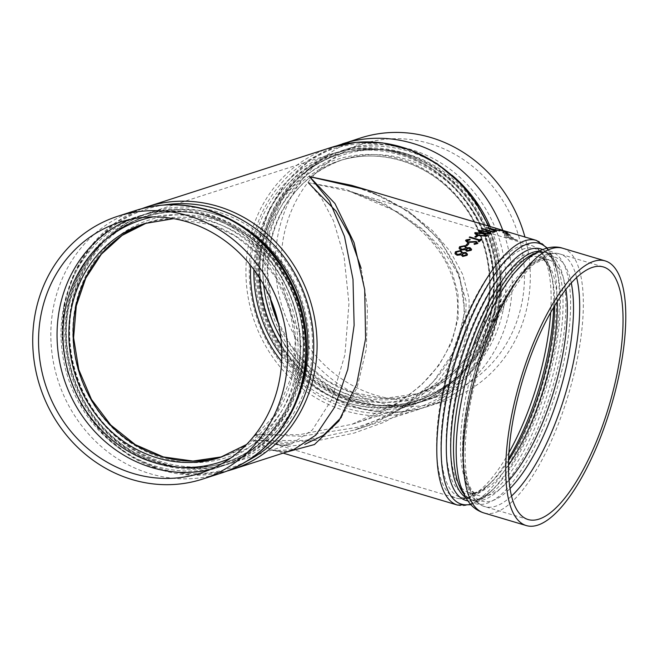 <?xml version="1.0" encoding="UTF-8"?>
<svg xmlns="http://www.w3.org/2000/svg" width="658" height="658" viewBox="0 0 658 658"><rect width="100%" height="100%" fill="white"/><g stroke="black" fill="none" stroke-linecap="round" stroke-linejoin="round"><path stroke-width="0.49" stroke-dasharray="3.29 2.47" d="M351.38 185.301L382.339 196.956L409.432 212.156L432.339 230.522L450.261 251.455L462.615 274.279L469.039 298.23L469.253 322.519L463.29 346.355L451.339 368.932L433.786 389.528L411.242 407.466L384.395 422.132L354.168 433.063L321.556 439.881L287.612 442.365L253.47 440.473L304.703 440.49L354.761 430.028L398.435 410.131L432.948 382.29L455.665 348.707L464.762 311.974L459.531 274.986L440.424 240.606L408.873 211.547L367.394 190.063M272.313 449.883C278.811 452.054 285.893 452.013 293.558 449.759L273.193 450.623L253.47 440.473L272.313 449.883L286.09 452.169M454.925 253.091L455.451 251.817L460.69 250.566L462.673 252.787L465.806 252.507L467.493 254.259M459.054 247.901L459.572 246.799L464.803 245.779L466.793 247.86L469.927 247.688L471.613 249.374M465.774 245.5A138.09 47.228 -73.4 0 1 467.813 243.337L468.957 243.674M467.09 240.384L467.937 241.955L476.302 241.56L477.593 243.55M474.048 243.74L476.721 242.753M465.593 240.68L465.954 240.038L469.985 239.273L470.1 239.841M478.07 241.354A138.09 47.228 -73.4 0 1 479.213 240.351L479.156 240.334M469.253 237.382A138.09 47.228 -73.4 0 1 469.722 236.987L479.682 239.956A138.09 47.228 -73.4 0 1 480.817 239.019L481.952 239.356M474.821 236.938A138.09 47.228 -73.4 0 1 476.803 235.416L477.938 235.753M474.714 233.08L482.553 233.368C485.859 234.207 487.249 235.136 486.706 236.164M478.58 230.736L486.352 231.377C489.659 232.241 491.065 233.08 490.555 233.911M482.602 228.984A138.09 47.228 -73.4 0 1 483.038 228.828L492.998 231.797A138.09 47.228 -73.4 0 1 493.73 231.55L494.594 231.978M489.741 228.589L496.469 231.427M486.879 227.783A138.09 47.228 -73.4 0 1 486.936 227.775L499.957 230.826M495.745 228.318L503.066 230.481M504.086 231.131L506.75 232.274L504.464 231.945L499.109 229.922L504.694 232.159C507.293 232.866 508.215 232.948 507.474 232.406L504.11 231.057L506.528 232.052L504.464 231.945M504.489 231.871L499.718 229.683L499.109 229.922L504.694 232.159M504.719 232.085C507.318 232.792 508.239 232.874 507.499 232.332L504.316 231.131M503.477 232.134L502.399 232.513L507.787 235.021L510.221 235.523L510.789 235.005L505.089 232.545A138.09 47.228 -73.4 0 1 507.302 234.643L503.428 232.842L504.225 232.513L503.51 232.06L502.399 232.513L507.787 235.021M507.811 234.947L510.221 235.523L510.814 234.931L508.182 233.615M517.385 240.129L512.582 238.698L513.421 238.023L504.324 234.487A138.09 47.228 -73.4 0 1 504.604 234.832L512.508 237.719L511.069 238.204L506.002 236.74A138.09 47.228 -73.4 0 1 506.265 237.135L517.649 240.524A138.09 47.228 -73.4 0 0 517.385 240.129L512.582 238.698M512.607 238.632L513.454 237.949L504.324 234.487M308.273 182.669L349.505 191.314L398.337 212.254L421.893 228.622L442.505 249.25L457.96 273.753L466.119 301.06L465.519 329.452L455.805 356.866L437.957 381.369L413.956 401.577L386.271 416.868L357.212 427.322L301.693 436.254L255.23 434.502L299.332 434.724L352.079 424.262L399.875 401.767L421.301 385.111L439.059 365.091L451.701 342.423L458.165 318.192L458.042 293.748L451.602 270.397L439.766 249.25L423.834 231.016L385.193 204.251L344.932 189.175L308.273 182.669L320.824 196.948L333.54 220.899L344.093 256.719L348.962 303.478L344.932 354.687L331.624 399.719L312.328 429.987L291.79 443.698L271.145 443.87L255.065 434.708M255.09 434.675L274.254 443.895L288.755 446.28L304.802 444.339M341.296 417.386L357.195 387.291L366.374 348.863L367.444 307.344L361.193 268.423M429.592 143.551A131.773 120.546 -107.9 0 0 362.394 144.028A131.773 120.546 -107.9 0 0 288.097 306.431A131.773 120.546 -107.9 0 0 443.27 394.858A131.773 120.546 -107.9 0 0 524.27 268.587A131.773 120.546 -107.9 0 0 429.592 143.551M360.452 138.016A138.09 126.328 -107.9 0 0 278.474 232.389A138.09 126.328 -107.9 0 0 318.118 366.958A138.09 126.328 -107.9 0 0 445.203 400.862A138.09 126.328 -107.9 0 0 524.944 236.995M504.349 234.412A138.164 47.261 -73.4 0 1 504.628 234.758L504.604 234.832M504.628 234.758L510.295 236.559M510.328 236.485L512.508 237.719L511.069 238.204M511.101 238.13L506.002 236.74M506.027 236.666A138.164 47.261 -73.4 0 1 506.29 237.061L506.265 237.135M506.29 237.061L517.649 240.524M510.246 235.449L510.814 234.931L510.246 235.449M508.215 233.541L505.089 232.545M505.114 232.471A138.164 47.261 -73.4 0 1 507.326 234.569L507.302 234.643M507.326 234.569L503.46 232.768L504.225 232.513M504.25 232.439L503.51 232.06M508.297 234.832A138.164 47.261 -73.4 0 0 506.43 233.031L509.802 234.618L508.264 234.906A138.09 47.228 -73.4 0 0 506.397 233.105L509.777 234.692L508.264 234.906M509.802 234.618L509.637 235.095L509.802 234.618M500.121 230.144L500.549 229.996L500.121 230.144M499.718 229.683L499.134 229.848L499.718 229.683M495.77 228.236L501.412 230.16M501.429 230.078L503.921 230.769M502.482 230.226L496.765 228.532M498.772 229.124L496.527 228.532M498.756 229.206L501.873 230.119M480.011 230.777L480.866 231.838M480.85 231.912L483.465 232.776M483.457 232.85L489.412 233.5M476.162 233.031L476.984 234.264M476.976 234.338L479.583 235.235M479.575 235.309L485.563 235.761M466.522 248.905L467.328 250.616M467.328 250.682L470.1 249.876M470.1 249.941L470.412 249.267M460.312 247.934L461.727 249.357M461.719 249.423L465.37 248.51M465.37 248.576L465.732 247.745M462.401 253.922L463.207 255.773M463.207 255.839L465.979 254.901M465.979 254.959L466.292 254.161M456.183 253.075L457.598 254.547M457.598 254.613L461.25 253.536M461.25 253.601L461.62 252.623M457.4 505.04A138.09 47.228 106.6 0 0 542.093 386.188A138.09 47.228 106.6 0 0 536.254 240.367M281.665 361.563A131.773 120.546 -107.9 0 0 412.582 404.752A131.773 120.546 -107.9 0 0 490.819 314.689A131.773 120.546 -107.9 0 0 452.984 186.272A131.773 120.546 -107.9 0 0 331.714 153.914A131.773 120.546 -107.9 0 0 253.478 243.978A131.773 120.546 -107.9 0 0 250.673 265.445M72.207 302.425A131.773 120.546 72.1 0 1 150.443 212.361A131.773 120.546 72.1 0 1 305.608 300.788A131.773 120.546 72.1 0 1 231.312 463.199A131.773 120.546 72.1 0 1 110.034 430.842A131.773 120.546 72.1 0 1 72.207 302.425M72.536 303.445A129.758 118.703 -107.9 0 0 224.995 463.018A129.758 118.703 -107.9 0 0 270.627 248.313A129.758 118.703 -107.9 0 0 72.536 303.445M75.588 305.164A124.913 114.278 72.1 0 1 266.301 252.088A124.913 114.278 72.1 0 1 222.363 458.782A124.913 114.278 72.1 0 1 75.588 305.164M146.759 222.906L144.612 223.564A122.898 112.428 72.1 0 1 257.722 253.741A122.898 112.428 72.1 0 1 293.007 373.505A122.898 112.428 72.1 0 1 220.043 457.499L222.165 456.792A122.898 112.428 -107.9 0 0 224.304 456.126A122.898 112.428 -107.9 0 0 297.268 372.132A122.898 112.428 -107.9 0 0 261.991 252.368A122.898 112.428 -107.9 0 0 148.881 222.19A122.898 112.428 -107.9 0 0 146.75 222.906M230.678 458.042A127.339 116.491 -107.9 0 0 295.187 375.282A127.339 116.491 -107.9 0 0 152.936 216.918M209.746 469.697A131.773 120.546 -107.9 0 0 219.13 467.122A131.773 120.546 -107.9 0 0 300.138 340.852A131.773 120.546 -107.9 0 0 205.452 215.816A131.773 120.546 -107.9 0 0 138.254 216.293A131.773 120.546 -107.9 0 0 129.141 219.682M220.677 473.258A138.09 126.328 72.1 0 1 58.077 380.595A138.09 126.328 72.1 0 1 135.935 210.404M63.999 305.147A131.633 120.422 72.1 0 1 209.269 214.714A131.633 120.422 72.1 0 1 301.084 375.784A131.633 120.422 72.1 0 1 155.814 466.218A131.633 120.422 72.1 0 1 63.999 305.147M67.766 305.287A129.207 118.201 -107.9 0 0 104.861 431.204A129.207 118.201 -107.9 0 0 223.778 462.928A129.207 118.201 -107.9 0 0 296.626 303.683A129.207 118.201 -107.9 0 0 144.48 216.976A129.207 118.201 -107.9 0 0 67.766 305.287M68.967 304.901A129.207 118.201 72.1 0 1 145.681 216.589A129.207 118.201 72.1 0 1 297.827 303.297A129.207 118.201 72.1 0 1 224.978 462.541A129.207 118.201 72.1 0 1 106.061 430.817A129.207 118.201 72.1 0 1 68.967 304.901M508.947 452.564A131.773 45.073 -73.4 0 1 467.106 497.711A131.773 45.073 -73.4 0 1 456.241 498.114A131.773 45.073 -73.4 0 1 443.212 388.154A131.773 45.073 -73.4 0 1 531.491 245.533A131.773 45.073 -73.4 0 1 550.672 312.492M246.553 461.299A136.066 124.477 72.1 0 1 111.663 441.37A136.066 124.477 72.1 0 1 65.586 302.162A136.066 124.477 72.1 0 1 163.916 205.008M147.236 206.76A138.09 126.328 -107.9 0 0 65.257 301.134A138.09 126.328 -107.9 0 0 104.902 435.703A138.09 126.328 -107.9 0 0 231.986 469.606M247.926 230.21A131.23 120.052 -107.9 0 0 68.638 303.881A131.23 120.052 -107.9 0 0 151.817 461.62A131.23 120.052 -107.9 0 0 300.007 391.765M553.649 307.376A129.758 44.382 106.6 0 0 551.116 273.218A129.758 44.382 106.6 0 0 502.383 264.746A129.758 44.382 106.6 0 0 447.481 388.944A129.758 44.382 106.6 0 0 487.817 485.678A129.758 44.382 106.6 0 0 508.634 458.478M508.56 460.518A124.913 42.729 -73.4 0 1 491.23 482.38A124.913 42.729 -73.4 0 1 452.4 389.256A124.913 42.729 -73.4 0 1 505.245 269.69A124.913 42.729 -73.4 0 1 552.161 277.841A124.913 42.729 -73.4 0 1 554.71 305.633M557.252 301.57A122.898 42.038 106.6 0 0 538.992 257.031A122.898 42.038 106.6 0 0 456.66 390.046A122.898 42.038 106.6 0 0 468.809 492.595A122.898 42.038 106.6 0 0 508.478 465.313M509.037 480.299A122.898 42.038 -73.4 0 1 478.81 495.573A122.898 42.038 -73.4 0 1 473.612 365.79A122.898 42.038 -73.4 0 1 548.986 260.009A122.898 42.038 -73.4 0 1 565.929 289.331M571.276 282.981A127.339 43.551 106.6 0 0 523.71 272.264A127.339 43.551 106.6 0 0 469.212 394.841A127.339 43.551 106.6 0 0 510.032 488.54M576.63 277.544A131.773 45.073 106.6 0 0 560.032 254.037A131.773 45.073 106.6 0 0 549.167 254.44A131.773 45.073 106.6 0 0 471.753 396.659A131.773 45.073 106.6 0 0 484.781 506.611A131.773 45.073 106.6 0 0 511.537 496.025M546.856 248.156A136.066 46.537 -73.4 0 1 556.693 269.254A136.066 46.537 -73.4 0 1 490.317 492.052A136.066 46.537 -73.4 0 1 470.536 504.324M467.756 500.853A131.23 44.884 106.6 0 0 493.722 488.754A131.23 44.884 106.6 0 0 557.737 273.876A131.23 44.884 106.6 0 0 542.628 249.546M538.91 251.224A129.207 44.193 -73.4 0 1 543.755 251.866L546.568 252.705L542.176 252.277C536.994 252.417 527.107 256.965 513.914 273.415A131.633 45.024 -73.4 0 1 563.988 361.324A131.633 45.024 -73.4 0 1 503.732 492.077A131.633 45.024 -73.4 0 1 456.792 465.157C458.832 486.139 464.614 495.359 468.874 498.312L472.781 500.36A129.207 44.193 106.6 0 0 552.029 389.149A129.207 44.193 106.6 0 0 546.568 252.705A129.207 44.193 106.6 0 0 535.168 253.346M463.594 493.582A129.207 44.193 106.6 0 0 472.781 500.36L469.968 499.521A129.207 44.193 -73.4 0 1 465.568 497.407M547.357 248.033L554.702 262.057L557.737 273.876L554.365 263.323C551.207 256.62 547.662 252.804 543.755 251.866A129.207 44.193 -73.4 0 1 549.216 388.31A129.207 44.193 -73.4 0 1 469.968 499.521C473.76 500.878 478.81 499.619 485.119 495.745L493.722 488.754L484.716 496.987L470.889 504.702M562.746 248.255A138.09 47.228 -73.4 0 1 576.392 363.487A138.09 47.228 -73.4 0 1 483.885 512.936M488.31 226.081A138.09 126.328 72.1 0 1 497.769 315.972A138.09 126.328 72.1 0 1 415.782 410.353A138.09 126.328 72.1 0 1 288.697 376.442A138.09 126.328 72.1 0 1 249.053 241.881A138.09 126.328 72.1 0 1 331.04 147.499M253.873 269.607A129.758 118.703 72.1 0 1 388.072 152.014A129.758 118.703 72.1 0 1 490.49 313.669A129.758 118.703 72.1 0 1 401.865 405.394A129.758 118.703 72.1 0 1 281.83 356.315M281.583 345.878A124.913 114.278 -107.9 0 0 398.164 400.977A124.913 114.278 -107.9 0 0 487.438 311.95A124.913 114.278 -107.9 0 0 384.815 155.658A124.913 114.278 -107.9 0 0 259.77 278.219M263.628 284.725A122.898 112.428 72.1 0 1 265.75 244.982A122.898 112.428 72.1 0 1 338.722 160.988A122.898 112.428 72.1 0 1 451.824 191.165A122.898 112.428 72.1 0 1 487.109 310.93A122.898 112.428 72.1 0 1 414.145 394.923A122.898 112.428 72.1 0 1 280.917 338.344M278.449 323.637A122.898 112.428 -107.9 0 0 418.406 393.542A122.898 112.428 -107.9 0 0 487.701 242.078A122.898 112.428 -107.9 0 0 342.983 159.606A122.898 112.428 -107.9 0 0 270.019 243.6A122.898 112.428 -107.9 0 0 270.216 298.107M267.839 241.823A127.339 116.491 72.1 0 1 408.371 154.342A127.339 116.491 72.1 0 1 497.185 310.157A127.339 116.491 72.1 0 1 356.652 397.638A127.339 116.491 72.1 0 1 267.839 241.823M503 310.765A131.773 120.546 72.1 0 1 424.764 400.821A131.773 120.546 72.1 0 1 269.599 312.402A131.773 120.546 72.1 0 1 343.895 149.991A131.773 120.546 72.1 0 1 411.086 149.522A131.773 120.546 72.1 0 1 503 310.765M497.44 314.952A136.066 124.477 -107.9 0 0 337.562 147.614A136.066 124.477 -107.9 0 0 289.701 372.765A136.066 124.477 -107.9 0 0 497.44 314.952M494.38 313.233A131.23 120.052 72.1 0 1 294.036 368.99A131.23 120.052 72.1 0 1 340.194 151.85A131.23 120.052 72.1 0 1 494.38 313.233M495.26 311.826A129.207 118.201 72.1 0 1 418.546 400.13A129.207 118.201 72.1 0 1 266.391 313.43A129.207 118.201 72.1 0 1 339.248 154.186A129.207 118.201 72.1 0 1 458.165 185.91A129.207 118.201 72.1 0 1 495.26 311.826M452.087 175.258A131.633 120.422 -107.9 0 0 261.942 241.33A131.633 120.422 -107.9 0 0 353.757 402.4A131.633 120.422 -107.9 0 0 499.027 311.966A131.633 120.422 -107.9 0 0 490.169 226.64M494.059 312.213A129.207 118.201 -107.9 0 0 456.965 186.296A129.207 118.201 -107.9 0 0 338.048 154.572A129.207 118.201 -107.9 0 0 265.19 313.817A129.207 118.201 -107.9 0 0 417.345 400.525A129.207 118.201 -107.9 0 0 494.059 312.213M342.341 143.855A138.09 126.328 -107.9 0 0 260.362 238.229A138.09 126.328 -107.9 0 0 300.007 372.798A138.09 126.328 -107.9 0 0 427.091 406.702A138.09 126.328 -107.9 0 0 502.794 230.316M351.898 185.449L363.298 189.216C389.84 198.477 412.813 213.011 432.224 232.792C440.449 241.387 447.325 251.052 452.86 261.785C459.843 275.2 463.594 289.857 464.12 305.773C464.367 323.794 459.868 341.14 450.607 357.788C444.092 369.204 436.073 379.436 426.549 388.483C405.246 407.968 381.311 421.819 354.761 430.028M283.129 453.123L272.527 449.965M352.104 424.245L412.582 404.752C451.725 392.513 482.478 357.072 491.189 314.401C500.903 270.52 486.714 220.652 455.287 188.188C441.403 173.679 425.397 162.987 407.261 156.111C381.92 146.824 356.735 146.092 331.714 153.914L150.443 212.361C111.301 224.592 80.547 260.033 71.837 302.713C62.123 346.593 76.312 396.461 107.731 428.926C121.623 443.434 137.629 454.127 155.765 461.003C181.106 470.289 206.291 471.021 231.312 463.199L291.79 443.698C285.547 445.589 279.699 445.655 274.238 443.887M246.52 444.504L275.982 414.227L292.637 373.793L295.277 340.992L289.569 308.141L275.932 277.684L255.386 251.874L235.12 235.959L212.402 224.946L173.696 218.653M200.632 473.086L219.13 467.122C260.856 454.16 292.818 414.688 299.226 368.513C304.21 330.423 295.5 295.59 273.086 263.998C241.947 220.438 185.4 200.312 138.254 216.293L119.756 222.256M223.778 462.928C288.327 444.471 322.56 358.881 291.708 291.667C281.056 267.148 265.133 247.531 243.954 232.825C212.115 211.934 178.951 206.653 144.48 216.976L145.681 216.589C105.568 230.95 80.12 260.288 69.337 304.613C59.5 348.814 74.535 399.431 106.983 431.286C138.525 463.405 185.424 475.75 224.978 462.541L223.778 462.928M274.254 443.895L456.241 498.114C464.803 500.245 473.538 497.678 482.446 490.407L491.23 482.38L482.882 489.133C476.984 492.702 472.296 493.854 468.809 492.595L478.81 495.573C476.836 495.285 467.27 491.814 463.964 464.606C462.08 446.996 463.487 425.767 468.192 400.911C478.86 341.79 510.912 277.405 534.855 263.504C542.94 259.515 547.653 258.347 548.986 260.009L538.992 257.031C542.595 257.887 545.893 261.415 548.879 267.625L552.161 277.841L549.208 266.326C545.737 255.362 539.823 248.428 531.491 245.533L349.505 191.314M141.651 208.726L114.706 223.235L92.12 244.398L75.193 270.981L64.887 301.422L61.868 336.633L67.445 371.943L81.238 404.974L102.335 433.523L129.322 455.657L160.396 469.878L193.468 475.216L226.303 471.284M528.127 519.532L484.781 506.611C479.337 505.278 471.934 500.006 466.983 485.579C464.696 478.58 463.281 470.297 462.722 460.723C461.686 441.592 463.758 419.714 468.948 395.088C477.831 352.729 495.992 308.331 515.477 281.714C521.506 273.383 527.552 266.778 533.622 261.9C545.663 252.54 554.743 252.17 560.032 254.037L603.378 266.951M488.812 226.229L500.45 270.487L498.131 315.692C489.009 360.403 456.784 397.539 415.782 410.353L354.119 430.233M277.939 321.425L290.622 344.94L307.22 364.828L327.158 380.678L349.513 391.773L384.14 398.452L418.406 393.542L414.145 394.923C452.285 381.27 476.482 353.362 486.739 311.209C496.099 269.171 481.788 221.014 450.927 190.713C420.931 160.165 376.327 148.428 338.722 160.988L342.983 159.606C304.843 173.26 280.645 201.167 270.389 243.32L267.617 271.614L271.096 300.204M443.27 394.858L424.764 400.821L400.574 405.747L375.71 405.246L336.254 392.892L302.162 367.567L285.111 346.116L272.461 321.548L264.746 294.94L262.32 267.469L268.184 229.132L284.511 194.924L310.675 167.305L343.895 149.991L362.394 144.028M418.546 400.13C355.369 422.855 277.594 373.382 263.373 300.805C257.697 274.682 259.162 249.456 267.765 225.151C281.402 189.594 305.23 165.939 339.248 154.186L338.048 154.572C362.237 146.989 386.649 147.705 411.299 156.727C427.98 163.044 442.9 172.741 456.043 185.819C488.483 217.683 503.526 268.299 493.689 312.501C482.906 356.817 457.458 386.164 417.345 400.525L418.546 400.13M336.723 145.829L309.523 160.462L286.748 181.764L269.722 208.471L259.384 238.994C247.03 293.616 271.071 356.258 316.646 388.023C351.479 411.957 388.286 418.184 427.091 406.702L445.203 400.862M349.464 191.305L375.554 200.994C397.07 210.453 415.601 223.819 431.13 241.075C443.377 254.736 451.618 270.882 455.854 289.495C458.807 303.683 458.198 318.25 454.02 333.203C448.098 352.277 437.792 368.867 423.094 382.972C402.079 402.474 378.408 416.243 352.079 424.262"/><path stroke-width="0.99" d="M367.394 190.063L309.548 176.64L351.38 185.301M286.09 452.169L314.417 444.545L338.878 420.988L356.636 384.28L365.593 338.697L364.696 289.586L354.062 242.695L334.938 203.519L309.548 176.64L329.502 201.011L344.496 236.469L353.001 279.37L354.127 325.282L347.753 369.467L334.544 407.368L315.873 435.086L293.345 449.825M467.493 254.227L467.09 255.271L462.689 256.398L461.126 254.704L457.137 255.197L455.246 253.972L455.451 251.751L460.69 250.501L462.673 252.721L465.815 252.45L467.493 254.227L467.09 255.337L462.689 256.464L461.126 254.769L457.137 255.255L455.246 254.029L454.925 253.091M471.613 249.374L471.21 250.311L466.81 251.249L465.247 249.645L461.258 250.007L459.366 248.831L459.054 247.901M466.909 245.837L465.774 245.434A138.164 47.261 -73.4 0 1 467.822 243.271L468.957 243.674A138.09 47.228 -73.4 0 0 466.909 245.837L465.774 245.434M470.108 239.775L467.098 240.31L467.945 241.881L476.31 241.494L477.601 243.485L474.311 244.307L474.056 243.674L476.515 243.09L475.882 241.947L467.451 242.35L465.601 240.647L465.963 239.973L469.985 239.199L470.1 239.841L466.826 240.861M477.914 242.925L477.593 243.55L474.303 244.373L474.056 243.674M476.507 243.164L475.874 242.012L467.451 242.424L465.593 240.68M479.213 241.7A138.09 47.228 -73.4 0 1 481.952 239.356L481.96 239.282A138.164 47.261 -73.4 0 0 479.221 241.626L478.078 241.289A138.164 47.261 -73.4 0 1 479.221 240.285L469.261 237.316L479.156 240.334M475.956 237.275L474.829 236.864A138.164 47.261 -73.4 0 1 476.811 235.342L477.938 235.753A138.09 47.228 -73.4 0 0 475.956 237.275L474.829 236.864M487.027 235.745L486.706 236.164L479.106 235.63C475.808 234.758 474.451 233.771 475.035 232.685M475.043 232.611L482.561 233.294C485.875 234.133 487.257 235.062 486.714 236.09L479.114 235.556C475.824 234.684 474.467 233.705 475.043 232.611L474.714 233.08M490.868 233.549L483.005 233.105C479.707 232.208 478.333 231.32 478.884 230.432M478.572 230.769L478.901 230.358L486.369 231.303C489.675 232.167 491.074 233.006 490.572 233.837L483.005 233.105M493.706 232.29L482.618 228.91A138.164 47.261 -73.4 0 1 483.054 228.754L493.015 231.723A138.164 47.261 -73.4 0 1 493.747 231.476L494.594 231.978A138.09 47.228 -73.4 0 0 493.706 232.29L482.618 228.91M496.486 231.353L496.469 231.427A138.09 47.228 -73.4 0 0 496.017 231.542L496.033 231.468A138.164 47.261 -73.4 0 1 496.486 231.353L489.281 228.408L499.545 230.794L489.256 228.482M496.017 231.542L486.895 227.709A138.164 47.261 -73.4 0 1 486.953 227.701L499.957 230.826A138.09 47.228 -73.4 0 0 499.521 230.868M547.357 248.033L536.254 240.367L495.745 228.318M351.38 185.285L496.551 228.458M186.954 221.787A131.773 120.546 72.1 0 1 281.632 346.824A131.773 120.546 72.1 0 1 200.632 473.086A131.773 120.546 72.1 0 1 45.46 384.667A131.773 120.546 72.1 0 1 119.756 222.256A131.773 120.546 72.1 0 1 186.954 221.787M188.237 215.75A138.09 126.328 72.1 0 1 284.552 384.724A138.09 126.328 72.1 0 1 202.565 479.098A138.09 126.328 72.1 0 1 39.965 386.435A138.09 126.328 72.1 0 1 117.823 216.243A138.09 126.328 72.1 0 1 188.237 215.75M304.802 444.339L323.448 435.283L341.296 417.386M361.193 268.423L349.85 235.844L336.041 211.185L308.273 182.669M592.513 267.354A131.773 45.073 -73.4 0 1 603.378 266.951A131.773 45.073 -73.4 0 1 608.946 406.109A131.773 45.073 -73.4 0 1 528.127 519.532A131.773 45.073 -73.4 0 1 518.52 394.981A131.773 45.073 -73.4 0 1 592.513 267.354M593.796 261.325A138.09 47.228 -73.4 0 1 605.179 260.905A138.09 47.228 -73.4 0 1 618.833 376.129A138.09 47.228 -73.4 0 1 526.326 525.577A138.09 47.228 -73.4 0 1 516.259 395.063A138.09 47.228 -73.4 0 1 593.796 261.325M524.944 236.995A138.09 126.328 -107.9 0 0 430.867 137.522A138.09 126.328 -107.9 0 0 360.452 138.016L336.723 145.829M503.921 230.769L498.394 229.116M498.41 229.033L495.77 228.236M496.765 228.532L502.482 230.226M496.033 231.468L486.895 227.709M499.545 230.794A138.164 47.261 -73.4 0 1 499.973 230.752M493.722 232.216A138.164 47.261 -73.4 0 1 494.61 231.904M483.013 233.031C479.723 232.134 478.35 231.246 478.901 230.358M489.404 233.574C489.692 232.907 488.532 232.249 485.925 231.583L480.019 230.703L480.866 231.838L483.465 232.776L489.412 233.5C489.7 232.833 488.54 232.167 485.933 231.509L479.814 230.933M487.043 235.671L486.706 236.164M485.555 235.835C485.867 235.013 484.716 234.281 482.108 233.639L476.17 232.957L476.984 234.264L479.583 235.235L485.563 235.761C485.875 234.939 484.724 234.207 482.117 233.565L475.948 233.261M475.964 237.201A138.164 47.261 -73.4 0 1 477.955 235.679M479.221 241.626L478.078 241.289M469.261 237.316A138.164 47.261 -73.4 0 1 469.73 236.913L479.69 239.882A138.164 47.261 -73.4 0 1 480.825 238.944L481.96 239.282M466.826 240.828L467.09 240.384M477.914 242.958L477.593 243.55M466.917 245.771A138.164 47.261 -73.4 0 1 468.957 243.608M459.366 248.765L459.572 246.734L464.803 245.714L466.793 247.795L469.927 247.622L471.613 249.341L471.21 250.246L466.81 251.183L465.247 249.588L461.258 249.941L459.366 248.831M464.293 246.232L460.707 247.079L460.312 247.934L461.727 249.357L465.37 248.51L465.732 247.712L464.293 246.232L460.707 247.079M470.1 249.941L469.434 248.222L466.522 248.905L467.328 250.616L470.1 249.876L469.434 248.156L466.522 248.839L466.251 249.481M470.1 249.876L470.412 249.201M466.522 248.905L466.251 249.514M460.699 247.145L460.312 247.967M465.732 247.745L464.293 246.298M460.172 251.085L456.578 252.096L456.183 253.075L457.598 254.547L461.25 253.536L461.62 252.623L460.172 251.085L456.578 252.096M466.292 254.161L465.313 253.1L462.401 253.865L463.207 255.773L465.979 254.901L466.292 254.128L465.313 253.042L462.401 253.865L462.13 254.605M462.401 253.922L462.13 254.638M456.578 252.162L456.191 253.108M461.612 252.656L460.172 251.15M536.254 240.367A138.09 47.228 106.6 0 0 524.862 240.787A138.09 47.228 106.6 0 0 443.747 389.816A138.09 47.228 106.6 0 0 457.4 505.04L283.129 453.123M250.673 265.445A131.773 120.546 -107.9 0 0 281.665 361.563M146.75 222.906A122.898 112.428 -107.9 0 0 75.917 306.184A122.898 112.428 -107.9 0 0 110.355 425.093A122.898 112.428 -107.9 0 0 222.157 456.792L192.983 461.069L163.34 456.932L135.268 444.644L110.733 425.019L91.446 399.422L78.771 369.623L73.597 337.702L76.287 305.904L85.754 278.178L101.348 254.194L122.1 235.399L146.759 222.906M246.52 444.504L220.043 457.499A122.898 112.428 72.1 0 1 75.325 375.035A122.898 112.428 72.1 0 1 144.612 223.564L173.696 218.653M152.936 216.918A127.339 116.491 -107.9 0 0 65.833 306.957A127.339 116.491 -107.9 0 0 106.974 435.456A127.339 116.491 -107.9 0 0 230.678 458.042M129.141 219.682A131.773 120.546 -107.9 0 0 60.026 306.348A131.773 120.546 -107.9 0 0 209.746 469.697M302.664 378.885A138.09 126.328 72.1 0 1 220.677 473.258C262.09 460.312 294.521 422.888 303.642 378.12C311.53 337.126 303.774 299.02 280.382 263.817C263.587 239.849 242.054 222.807 215.791 212.699C189.052 202.894 162.436 202.129 135.935 210.404A138.09 126.328 72.1 0 1 263.019 244.315A138.09 126.328 72.1 0 1 302.664 378.885M550.672 312.492A131.773 45.073 -73.4 0 1 508.947 452.564M163.916 205.008A136.066 124.477 72.1 0 1 306.595 300.467A136.066 124.477 72.1 0 1 246.553 461.299M226.303 471.284L231.986 469.606A138.09 126.328 -107.9 0 0 309.844 299.423A138.09 126.328 -107.9 0 0 147.236 206.76L141.651 208.726M300.007 391.765A131.23 120.052 -107.9 0 0 247.926 230.21M508.634 458.478A129.758 44.382 106.6 0 0 553.649 307.376M554.71 305.633A124.913 42.729 -73.4 0 1 508.56 460.518M508.478 465.313A122.898 42.038 106.6 0 0 551.141 359.581A122.898 42.038 106.6 0 0 557.252 301.57M565.929 289.331A122.898 42.038 -73.4 0 1 561.134 362.558A122.898 42.038 -73.4 0 1 509.037 480.299M510.032 488.54A127.339 43.551 106.6 0 0 567.097 363.274A127.339 43.551 106.6 0 0 571.276 282.981M511.537 496.025A131.773 45.073 106.6 0 0 576.63 277.544M470.536 504.324A136.066 46.537 -73.4 0 1 448.016 390.605A136.066 46.537 -73.4 0 1 546.856 248.156M542.628 249.546A131.23 44.884 106.6 0 0 452.926 390.918A131.23 44.884 106.6 0 0 467.756 500.853M462.804 393.953A131.633 45.024 -73.4 0 1 513.914 273.415L527.066 259.4C540.613 247.688 553.641 245.113 562.746 248.255A138.09 47.228 -73.4 0 0 478.053 367.115A138.09 47.228 -73.4 0 0 483.885 512.936C478.785 511.332 474.434 508.576 470.848 504.661C460.337 492.423 457.993 477.363 456.792 465.157A131.633 45.024 -73.4 0 1 462.804 393.953M535.168 253.346A129.207 44.193 106.6 0 0 460.008 392.546A129.207 44.193 106.6 0 0 463.594 493.582M465.568 497.407A129.207 44.193 -73.4 0 1 457.195 391.707A129.207 44.193 -73.4 0 1 538.91 251.224M147.236 206.76L331.04 147.499A138.09 126.328 72.1 0 1 488.31 226.081M281.83 356.315A129.758 118.703 72.1 0 1 253.873 269.607M259.77 278.219A124.913 114.278 -107.9 0 0 281.583 345.878M280.917 338.344A122.898 112.428 72.1 0 1 263.628 284.725M270.216 298.107A122.898 112.428 -107.9 0 0 278.449 323.637M490.169 226.64A131.633 120.422 -107.9 0 0 452.087 175.258M502.794 230.316A138.09 126.328 -107.9 0 0 342.341 143.855M202.565 479.098L220.677 473.258M117.823 216.243L135.935 210.404M470.889 504.702L457.4 505.04M605.179 260.905L562.746 248.255M526.326 525.577L483.885 512.936M293.649 449.727L231.986 469.606M271.096 300.204L277.939 321.425M331.04 147.499L356.299 142.35L382.257 142.844L410.189 149.802L437.019 163.603L460.518 183.409L476.482 203.487L488.812 226.229M503.09 230.407L501.89 230.045"/></g></svg>
